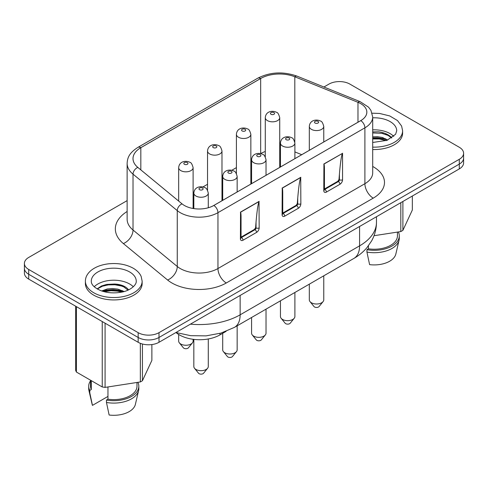 <?xml version="1.0" encoding="UTF-8"?>
<svg xmlns="http://www.w3.org/2000/svg" width="488" height="488" viewBox="0 0 488 488"><rect width="100%" height="100%" fill="white"/><g stroke="black" fill="none" stroke-linecap="round" stroke-linejoin="round"><path stroke-width="0.73" d="M226.09 331.358L219.996 334.878A28.743 16.592 180 0 1 176.125 332.657L175.961 332.523M178.669 334.469L178.669 341.088A7.222 4.172 0 0 0 179.352 342.857A7.222 4.172 0 0 0 185.891 345.254A7.222 4.172 0 0 0 192.431 342.857A7.222 4.172 0 0 0 193.114 341.088L193.114 339.3M192.431 342.857L188.429 347.791A2.8 1.616 180 0 1 185.891 348.719A2.8 1.616 180 0 1 183.36 347.791L179.352 342.857M193.834 339.392L193.834 366.506A7.222 4.172 0 0 0 194.517 368.275A7.222 4.172 0 0 0 201.056 370.679A7.222 4.172 0 0 0 207.601 368.275A7.222 4.172 0 0 0 208.278 366.506L208.278 338.971M207.601 368.275L203.594 373.21A2.8 1.616 180 0 1 201.056 374.144A2.8 1.616 180 0 1 198.524 373.21L194.517 368.275M75.658 306.202L75.658 370.41L76.421 372.057L102.236 386.96L105.085 387.399L140.343 381.945L142.429 380.738L151.878 360.382L151.878 344.565M133.316 286.773A22.479 12.981 0 0 0 129.662 284.01A22.479 12.981 0 0 0 94.221 286.773M128.539 289.878A15.848 9.15 0 0 0 114.241 284.04L118.45 284.711L123.208 286.419L127.947 290.147M97.124 288.896L101.443 286.011L106.671 284.406L114.241 284.04M122.451 291.263L122.451 290.628M76.421 372.057L76.421 306.641M102.236 386.96L102.236 321.549M105.085 387.399L105.085 323.19M140.343 381.945L140.343 343.326M142.429 380.738L142.429 344.003M85.394 281.149L85.394 283.558A28.377 16.385 0 0 0 93.702 295.136A28.377 16.385 0 0 0 124.623 298.693A28.377 16.385 0 0 0 142.142 283.558L142.142 281.149A28.377 16.385 180 0 1 113.765 297.527A28.377 16.385 180 0 1 85.394 281.149C85.388 277.459 87.09 274.055 90.506 270.931C94.892 267.143 100.882 264.771 108.47 263.825C117.937 262.886 126.185 264.356 133.218 268.217C137.146 270.529 139.788 273.268 141.148 276.434L142.142 281.149M123.549 291.659L119.432 290.409L112.917 289.604L106.494 290.092L102.328 291.177M104.133 291.696L110.996 290.702L117.565 291.129L121.695 292.092M124.141 291.495L117.785 289.116L112.466 288.53L107.299 288.963L101.699 290.97M103.505 291.531L110.111 290.055L115.436 290.177L122.226 291.976M97.271 288.981L102.449 286.206L108.367 284.876L114.893 284.785L121.292 285.956L124.409 287.084M138.604 390.546L135.389 404.381A21.814 12.596 180 0 1 109.129 415.014L106.469 402.466A25.059 14.469 0 0 0 138.604 390.546A25.059 14.469 0 0 0 138.824 388.625L138.824 386.215A25.059 14.469 0 0 0 137.903 382.324M106.469 402.466L106.469 400.056A25.059 14.469 0 0 0 138.824 386.215M136.982 382.464L136.982 386.215A23.217 13.402 180 0 1 107.964 399.196L106.469 400.056M107.964 399.196L107.964 386.954M107.964 396.427L92.452 405.382L89.792 392.834A25.059 14.469 180 0 1 88.932 390.546A25.059 14.469 180 0 1 88.706 388.625L88.706 386.215A25.059 14.469 180 0 1 90.554 380.774M88.932 390.546L92.147 404.381A21.814 12.596 0 0 0 92.452 405.382M89.792 392.834L89.792 390.43A25.059 14.469 180 0 1 88.706 386.215M90.554 380.213L90.554 386.215A23.217 13.402 0 0 0 91.287 389.564L89.792 390.43M91.287 389.564L91.287 380.64M222.705 333.31L222.705 349.841A7.222 4.172 0 0 0 223.388 351.61A7.222 4.172 0 0 0 229.927 354.007A7.222 4.172 0 0 0 236.473 351.61A7.222 4.172 0 0 0 237.15 349.841L237.15 325.819M236.473 351.61L232.465 356.545A2.8 1.616 180 0 1 229.927 357.472A2.8 1.616 180 0 1 227.396 356.545L223.388 351.61M251.576 317.487L251.576 333.17A7.222 4.172 0 0 0 252.259 334.939A7.222 4.172 0 0 0 258.799 337.342A7.222 4.172 0 0 0 265.338 334.939A7.222 4.172 0 0 0 266.021 333.17L266.021 309.148M265.338 334.939L261.336 339.874A2.8 1.616 180 0 1 258.799 340.807A2.8 1.616 180 0 1 256.267 339.874L252.259 334.939M280.447 300.821L280.447 316.505A7.222 4.172 0 0 0 281.131 318.274A7.222 4.172 0 0 0 287.67 320.671A7.222 4.172 0 0 0 294.209 318.274A7.222 4.172 0 0 0 294.892 316.505L294.892 292.483M294.209 318.274L290.207 323.209A2.8 1.616 180 0 1 287.67 324.136A2.8 1.616 180 0 1 285.138 323.209L281.131 318.274M309.319 284.15L309.319 299.833A7.222 4.172 0 0 0 310.002 301.602A7.222 4.172 0 0 0 316.541 304.006A7.222 4.172 0 0 0 323.08 301.602A7.222 4.172 0 0 0 323.764 299.833L323.764 275.811M323.08 301.602L319.079 306.537A2.8 1.616 180 0 1 316.541 307.471A2.8 1.616 180 0 1 314.004 306.537L310.002 301.602M412.342 196.024L412.342 210.005L402.893 230.36L400.813 231.568L374.015 235.71M372.704 129.857A22.479 12.981 180 0 1 390.125 133.627A22.479 12.981 180 0 1 393.779 136.396M391.705 138L388.045 135.383L388.045 134.834A19.532 11.279 180 0 0 378.487 131.803L372.704 131.912M388.045 134.834A19.532 11.279 180 0 1 391.834 137.915M382.915 138.494L382.915 137.634M382.915 133.559L382.915 132.706M385.764 139.324L385.764 138.793M385.764 134.401L385.764 133.706M402.893 230.36L402.893 201.477M400.813 231.568L400.813 202.679M372.704 147.126A28.377 16.385 0 0 0 402.606 130.772L402.606 133.175A28.377 16.385 180 0 1 372.704 149.535M386.258 140.605L379.28 138.97L372.704 138.958M372.704 137.866L377.395 137.75L383.605 138.665L387.155 139.879M386.362 140.568L379.719 138.379L372.704 138.281M372.704 136.829L377.419 136.683L382.391 137.476L387.716 140.062M388.045 135.383L381.823 133.328L372.704 132.937M369.593 264.63A21.814 12.596 0 0 0 395.853 253.998L399.068 240.169A25.059 14.469 180 0 1 366.939 252.082L369.593 264.63M398.367 231.946A25.059 14.469 180 0 1 399.294 235.838L399.294 238.248A25.059 14.469 180 0 1 399.068 240.169M399.294 235.838A25.059 14.469 180 0 1 366.939 249.679L368.428 248.813A23.217 13.402 0 0 0 397.445 235.838L397.445 232.087M366.939 252.082L366.939 249.679M368.428 245.799L368.428 248.813M368.092 246.245L368.428 246.05M140.825 147.699L260.665 78.513A26.663 15.396 180 0 1 294.813 76.787L357.972 102.321A20.77 11.993 180 0 1 366.83 112.142A20.77 11.993 180 0 1 360.748 120.621L213.762 205.485A20.77 11.993 180 0 1 182.067 203.88L137.842 167.414A26.663 15.396 180 0 1 133.017 158.588A26.663 15.396 180 0 1 140.825 147.699L140.825 169.879M193.114 192.614L193.907 192.156M202.941 186.941L207.54 184.281M221.985 175.942L222.778 175.485M231.812 170.269L236.412 167.616M250.856 159.277L251.649 158.82M324.435 189.008L337.855 181.255L338.989 179.505L339.422 174.033C340.38 162.748 341.38 155.873 342.405 153.427L323.916 164.102C324.258 164.358 324.428 166.085 324.435 169.287L324.435 189.679A2.208 1.275 0 0 1 323.788 190.582L323.916 164.102M241.054 237.15L254.474 229.397L255.608 227.646L256.035 222.174C256.999 210.883 257.993 204.014 259.024 201.568L259.165 227.89A3.684 2.129 -60 0 1 256.56 232.404L243.012 240.23A3.684 2.129 -60 0 1 240.407 238.724L240.535 212.243C240.871 212.5 241.048 214.226 241.054 217.422L241.054 237.821A2.208 1.275 0 0 1 240.407 238.724M282.741 213.079L296.167 205.326L297.302 203.575L297.729 198.104C298.693 186.812 299.687 179.944 300.718 177.498L300.858 203.825A3.684 2.129 -60 0 1 298.253 208.333L284.699 216.16A3.684 2.129 -60 0 1 282.094 214.653L282.223 188.173C282.564 188.429 282.735 190.155 282.741 193.358L282.741 213.75A2.208 1.275 0 0 1 282.094 214.653M323.788 164.029L342.405 153.427M294.892 151.921L301.743 154.69M260.683 153.604A26.663 15.396 180 0 1 265.283 151.481M279.728 149.108A26.663 15.396 180 0 1 280.447 149.114M127.13 200.623L28.719 257.438A14.738 8.509 0 0 0 24.4 263.459A14.738 8.509 0 0 0 28.719 269.474L138.159 332.657A14.738 8.509 0 0 0 159.003 332.657L459.281 159.295A14.738 8.509 0 0 0 463.6 153.275A14.738 8.509 0 0 0 459.281 147.26L349.841 84.076A14.738 8.509 0 0 0 328.997 84.076L323.91 87.01M28.719 269.474L28.719 274.286L138.159 337.47L28.719 274.286A14.738 8.509 180 0 1 24.4 268.272A14.738 8.509 0 0 0 28.719 274.286L28.719 279.106L138.159 342.289L138.159 337.47A14.738 8.509 0 0 0 159.003 337.47L459.281 164.108L159.003 337.47A14.738 8.509 180 0 1 138.159 337.47L138.159 332.657M159.003 332.657L159.003 342.289L459.281 168.921A14.738 8.509 180 0 0 463.6 162.907L463.6 158.088A14.738 8.509 180 0 1 459.281 164.108A14.738 8.509 0 0 0 463.6 158.088L463.6 153.275M159.003 342.289A14.738 8.509 180 0 1 138.159 342.289M28.719 279.106A14.738 8.509 180 0 1 24.4 273.085L24.4 263.459M219.996 334.878L219.996 333.377M193.114 208.492L193.114 167.659A7.222 4.172 180 0 1 185.891 171.825A7.222 4.172 180 0 1 178.669 167.659L178.669 201.08M187.349 162.602A2.062 1.19 0 0 0 183.897 163.138A2.062 1.19 0 0 0 186.428 164.596A2.062 1.19 0 0 0 187.349 162.602M208.278 207.754L208.278 193.083A7.222 4.172 180 0 1 201.056 197.25A7.222 4.172 180 0 1 193.834 193.083L193.834 208.608M202.52 188.026A2.062 1.19 0 0 0 199.067 188.563A2.062 1.19 0 0 0 201.593 190.021A2.062 1.19 0 0 0 202.52 188.026M129.662 271.975A22.479 12.981 0 0 0 105.164 269.156A22.479 12.981 0 0 0 91.287 281.149C91.274 282.601 91.482 286.651 100.992 290.714C107.098 292.904 113.692 293.422 120.768 292.269C129.454 291.147 136.738 285.218 136.243 281.149A22.479 12.981 0 0 0 129.662 271.975M237.15 191.979L237.15 176.412A7.222 4.172 180 0 1 229.927 180.584A7.222 4.172 180 0 1 222.705 176.412L222.705 200.318M231.391 171.355A2.062 1.19 0 0 0 227.939 171.892A2.062 1.19 0 0 0 230.464 173.35A2.062 1.19 0 0 0 231.391 171.355M221.985 200.733L221.985 150.987A7.222 4.172 180 0 1 214.763 155.16A7.222 4.172 180 0 1 207.54 150.987L207.54 190.228M216.221 145.936A2.062 1.19 0 0 0 212.768 146.467A2.062 1.19 0 0 0 215.299 147.925A2.062 1.19 0 0 0 216.221 145.936M266.021 175.314L266.021 159.747A7.222 4.172 180 0 1 258.799 163.913A7.222 4.172 180 0 1 251.576 159.747L251.576 183.653M260.263 154.69A2.062 1.19 0 0 0 256.81 155.221A2.062 1.19 0 0 0 259.335 156.685A2.062 1.19 0 0 0 260.263 154.69M250.856 184.067L250.856 134.322A7.222 4.172 180 0 1 243.634 138.488A7.222 4.172 180 0 1 236.412 134.322L236.412 173.557M245.092 129.265A2.062 1.19 0 0 0 241.639 129.802A2.062 1.19 0 0 0 244.171 131.26A2.062 1.19 0 0 0 245.092 129.265M294.892 158.643L294.892 143.076A7.222 4.172 180 0 1 287.67 147.248A7.222 4.172 180 0 1 280.447 143.076L280.447 166.981M289.128 138.019A2.062 1.19 0 0 0 285.675 138.555A2.062 1.19 0 0 0 288.207 140.013A2.062 1.19 0 0 0 289.128 138.019M279.728 167.396L279.728 117.651A7.222 4.172 180 0 1 272.505 121.823A7.222 4.172 180 0 1 265.283 117.651L265.283 156.892M273.963 112.594A2.062 1.19 0 0 0 270.511 113.131A2.062 1.19 0 0 0 273.042 114.588A2.062 1.19 0 0 0 273.963 112.594M323.764 141.971L323.764 126.404A7.222 4.172 180 0 1 316.541 130.577A7.222 4.172 180 0 1 309.319 126.404L309.319 150.316M317.999 121.353A2.062 1.19 0 0 0 314.546 121.884A2.062 1.19 0 0 0 317.078 123.348A2.062 1.19 0 0 0 317.999 121.353M372.704 117.822A22.479 12.981 180 0 1 396.714 130.772L395.609 134.261L387.008 140.337L372.704 142.472M260.665 78.513L260.665 153.598M140.819 147.681A26.694 15.415 0 0 0 137.829 167.421L182.067 203.88A20.801 12.005 0 0 0 213.805 205.485L360.748 120.646A20.801 12.005 0 0 0 357.972 102.321L294.825 76.781A26.694 15.415 0 0 0 260.635 78.507L140.819 147.681A5.868 3.385 -120 0 0 137.884 147.394L257.701 78.22A5.868 3.385 -120 0 1 260.635 78.507M167.597 280.014A11.791 7.887 -50.5 0 0 177.26 266.485L177.26 210.615L133.023 174.155L133.023 230.025L177.26 266.485A26.663 15.396 0 0 0 217.953 268.534L364.896 183.701A26.663 15.396 0 0 0 372.704 172.813L372.704 116.949A26.663 15.396 180 0 1 364.896 127.832L364.896 183.701A11.791 6.808 -120 0 0 373.235 198.14L226.292 282.979A38.454 22.204 180 0 1 167.597 280.014L123.366 243.561A44.353 25.608 180 0 1 127.13 211.481M360.748 120.646A5.868 3.385 -120 0 1 364.896 127.832L217.953 212.67L217.953 268.534A11.791 6.808 -120 0 0 226.292 282.979M213.805 205.485A5.868 3.385 -120 0 1 217.953 212.67A26.663 15.396 180 0 1 177.26 210.615A5.868 3.922 -50.5 0 1 182.067 203.88M137.829 167.421A5.868 3.922 129.5 0 0 133.023 174.155A32.562 18.8 180 0 1 127.13 163.37L127.13 219.24A32.562 18.8 0 0 0 133.023 230.025A11.791 7.887 -50.5 0 1 123.366 243.561M282.094 188.1L300.858 177.266M240.407 212.17L259.165 201.337M342.545 153.195L342.545 179.755A3.684 2.129 -60 0 1 339.941 184.269L326.393 192.089A3.684 2.129 -60 0 1 323.788 190.582M324.435 189.155L324.831 189.381L338.379 181.56L337.855 181.255M324.435 189.521A1.476 0.854 120 0 0 324.831 189.381A2.208 1.275 60 0 1 326.393 192.089M338.989 179.505L339.422 179.755L339.422 174.033M339.941 184.269A2.208 1.275 60 0 0 338.379 181.56A1.476 0.854 120 0 0 339.422 179.755A2.208 1.275 0 0 0 342.545 179.755M241.054 237.296L241.444 237.522L254.998 229.696L254.474 229.397M241.054 237.662A1.476 0.854 120 0 0 241.444 237.522A2.208 1.275 -120 0 1 243.012 240.23M255.608 227.646L256.035 227.89L256.035 222.174M256.56 232.404A2.208 1.275 60 0 0 254.998 229.696A1.476 0.854 120 0 0 256.035 227.89A2.208 1.275 0 0 0 259.165 227.89M259.024 201.568L240.535 212.243M282.741 213.226L283.138 213.451L296.686 205.631L296.167 205.326M282.741 213.591A1.476 0.854 120 0 0 283.138 213.451A2.208 1.275 -120 0 1 284.699 216.16M297.302 203.575L297.729 203.825L297.729 198.104M298.253 208.333A2.208 1.275 60 0 0 296.686 205.631A1.476 0.854 120 0 0 297.729 203.825A2.208 1.275 0 0 0 300.858 203.825M300.718 177.498L282.223 188.173M294.825 76.781A5.868 2.751 -68 0 1 297.021 76.134L360.168 101.675A5.868 2.751 112 0 0 357.972 102.321L357.972 122.226M294.813 142.099L294.813 76.787M372.704 166.445A38.454 22.204 180 0 1 373.235 198.14M459.281 168.921L459.281 159.295M353.91 258.408L234.466 327.369A27.42 15.829 -120 0 0 240.145 314.815L359.589 245.854A57.633 33.276 0 0 0 376.468 222.327C376.425 228.964 374.79 235.185 371.569 240.987L366.866 247.758C363.2 252.009 358.881 255.559 353.91 258.408A27.42 15.829 -120 0 0 359.589 245.854L359.589 226.481M190.405 324.154A57.633 33.276 0 0 0 240.145 314.815L240.145 295.441M193.114 167.659C192.174 164.188 191.113 162.419 189.93 162.345C186.166 160.284 179.169 161.077 178.669 167.659M208.278 193.083C207.339 189.612 206.278 187.843 205.094 187.77C201.331 185.708 194.334 186.501 193.834 193.083M237.15 176.412C236.21 172.947 235.149 171.178 233.965 171.105C230.202 169.037 223.205 169.83 222.705 176.412M221.985 150.987C221.046 147.522 219.984 145.753 218.801 145.68C215.037 143.612 208.041 144.405 207.54 150.987M266.021 159.747C265.082 156.276 264.02 154.507 262.837 154.434C259.073 152.366 252.076 153.159 251.576 159.747M250.856 134.322C249.917 130.851 248.856 129.082 247.672 129.009C243.909 126.947 236.912 127.74 236.412 134.322M294.892 143.076C293.953 139.611 292.892 137.842 291.708 137.762C287.944 135.701 280.948 136.494 280.447 143.076M279.728 117.651C278.788 114.186 277.727 112.417 276.543 112.344C272.78 110.276 265.783 111.069 265.283 117.651M323.764 126.404C322.824 122.939 321.763 121.17 320.579 121.097C316.816 119.029 309.819 119.822 309.319 126.404M402.606 130.772L401.612 126.05L397.494 120.554L389.717 115.931L379.53 113.442L372.143 113.192M324.093 189.454L324.435 189.679M240.712 237.595L241.054 237.821M282.399 213.524L282.741 213.75M360.168 101.675L368.58 107.183L370.91 110.325L372.704 116.949M297.021 76.134C283.168 71.272 270.059 71.962 257.701 78.22M137.884 147.394C128.82 153.195 127.472 158.002 127.13 163.37M376.468 222.327L376.468 216.733M175.93 332.511L190.698 335.677L206.046 335.872L220.948 333.103L234.466 327.369"/></g></svg>
